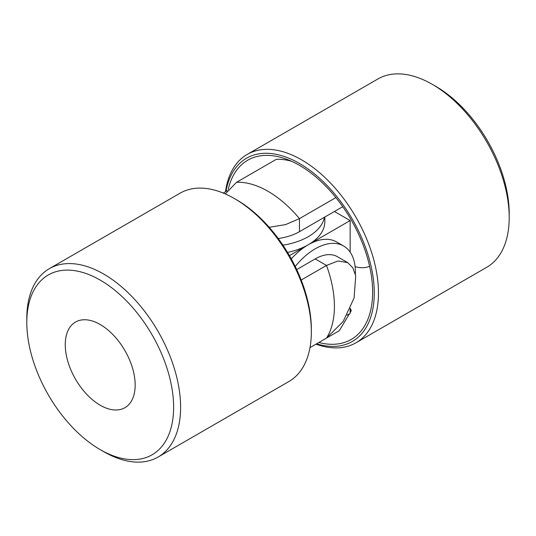 <?xml version="1.0" encoding="UTF-8"?>
<svg xmlns="http://www.w3.org/2000/svg" width="536" height="536" viewBox="0 0 536 536"><rect width="100%" height="100%" fill="white"/><g stroke="black" fill="none" stroke-linecap="round" stroke-linejoin="round"><path stroke-width="0.8" d="M315.972 344.172A108.761 62.792 -120 0 0 355.938 342.812L486.675 267.33A108.761 62.792 -120 0 0 509.2 217.542L509.2 213.509A103.817 59.938 -120 0 0 435.795 86.363L432.297 84.346A108.761 62.792 -120 0 0 377.913 78.96L247.176 154.435A108.761 62.792 -120 0 0 225.482 191.72M509.2 217.542A108.761 62.792 -120 0 0 432.297 84.346M318.86 342.504A103.481 59.744 -120 0 0 371.508 306.203A103.481 59.744 -120 0 0 372.634 292.08A103.481 59.744 -120 0 0 286.673 159.259A103.481 59.744 -120 0 0 228.222 189.409M355.1 266.633A49.439 28.542 -120 0 0 369.606 266.285M291.577 161.282A93.927 54.23 -120 0 0 276.341 159.313L236.537 182.294L225.328 193.938M350.149 311.389L351.241 310.759L350.149 312.615M349.438 313.821L339.261 330.725L309.982 347.63L326.491 338.102A93.927 54.23 60 0 0 326.491 265.441L338.042 260.972L347.697 262.633L352.842 267.819L355.737 275.933L354.082 298.009L343.214 321.412L326.491 338.102M351.241 310.759L350.417 308.381M278.224 238.507A44.495 25.688 0 0 0 299.463 231.673L342.732 206.688M335.891 197.59L299.463 218.621A93.927 54.23 -120 0 0 236.537 182.294M355.938 342.812A108.761 62.792 -120 0 0 378.463 293.025A108.761 62.792 -120 0 0 330.987 183.573A108.761 62.792 -120 0 0 247.176 154.435M316.595 343.81A105.793 61.077 -120 0 0 374.269 293.025A105.793 61.077 -120 0 0 306.404 167.842A105.793 61.077 -120 0 0 225.944 191.426M269.193 227.298L285.567 224.611L299.463 218.621L299.463 231.673M350.149 252.141L350.149 220.571L308.2 244.791A56.849 32.823 120 0 0 291.269 258.881M355.355 274.104A56.849 32.823 120 0 0 343.616 246.011L336.628 241.977A56.849 32.823 120 0 0 308.2 244.791L289.433 255.625M347.053 315.195L350.149 313.413L350.149 308.991M343.616 246.011A56.849 32.823 120 0 0 295.229 266.479M324.85 217.013L324.85 221.582A56.849 32.823 180 0 1 308.2 244.791A56.849 32.823 180 0 1 287.531 252.402M350.149 220.571L334.417 211.492M227.338 190.568A56.849 32.823 0 0 0 223.432 193.127M282.928 245.18A56.849 32.823 0 0 0 324.488 217.221M224.383 192.458A56.849 32.823 120 0 0 223.204 193.034M103.703 451.654L100.205 449.637A103.817 59.938 60 0 1 100.205 449.637A103.817 59.938 60 0 1 26.8 322.491A103.817 59.938 60 0 1 100.212 280.107A103.817 59.938 60 0 1 173.617 407.253A103.817 59.938 60 0 1 100.212 449.637L103.703 451.66A108.761 62.792 60 0 1 103.703 451.654A108.761 62.792 60 0 0 158.087 457.041A108.761 62.792 60 0 0 158.087 331.462A108.761 62.792 60 0 0 49.325 268.67A108.761 62.792 60 0 0 26.8 318.458L26.8 322.491M100.212 405.236A49.439 28.542 60 0 1 67.911 361.673A49.439 28.542 60 0 1 75.489 322.062A49.439 28.542 60 0 1 124.928 350.604A49.439 28.542 60 0 1 124.928 407.688A49.439 28.542 60 0 1 100.212 405.236M49.325 268.67L180.062 193.188A108.761 62.792 60 0 1 234.44 198.575A108.761 62.792 60 0 1 311.349 331.777A108.761 62.792 60 0 1 288.824 381.565L158.087 457.041M234.44 198.575L236.544 199.787A105.793 61.077 60 0 1 311.349 329.352L311.349 331.777M301.199 280.047L326.491 265.441L315.188 258.915A44.495 25.688 -60 0 1 337.439 256.717L347.697 262.633M296.716 269.588L315.188 258.915"/></g></svg>
